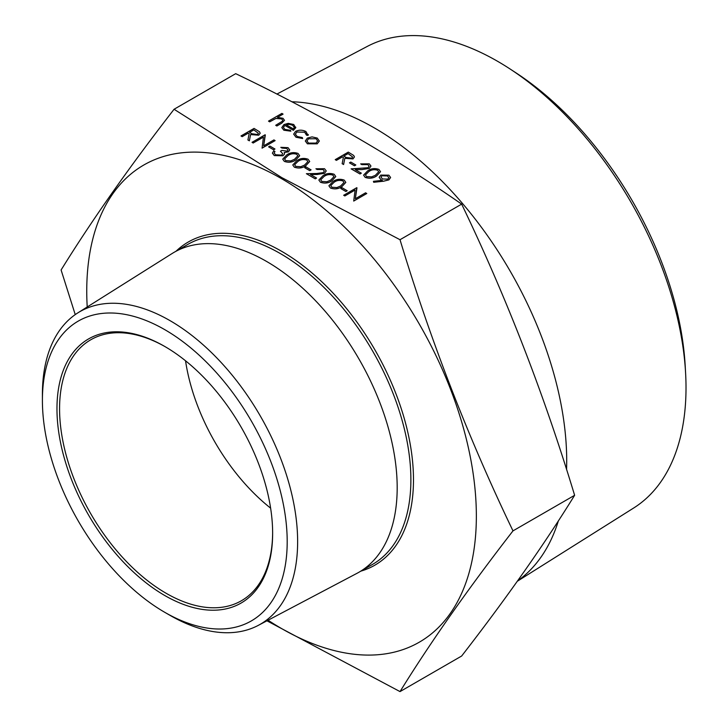 <?xml version="1.0" encoding="UTF-8"?>
<svg xmlns="http://www.w3.org/2000/svg" width="728" height="728" viewBox="0 0 728 728"><rect width="100%" height="100%" fill="white"/><g stroke="black" fill="none" stroke-linecap="round" stroke-linejoin="round"><path stroke-width="1.09" d="M355.091 190.044L344.854 195.95L343.68 195.277L356.729 187.697L355.337 198.735M356.975 187.842L355.328 198.744L365.593 192.811L366.766 193.539L353.717 201.074L355.1 189.99L344.854 195.95M347.192 190.736L345.855 191.51L340.841 188.561L342.178 187.797L347.192 190.736M330.485 188.042L328.892 185.786L332.978 181.518C336.291 179.161 340.04 178.679 344.198 180.08L345.827 182.4L341.841 186.687C338.447 189.016 334.662 189.471 330.485 188.042L328.892 185.786M335.79 176.558L331.804 180.89C328.419 183.228 324.633 183.684 320.447 182.255L318.855 180.016L322.941 175.73C326.262 173.364 330.002 172.882 334.161 174.283L335.79 176.558L331.804 180.844C328.419 183.174 324.633 183.629 320.447 182.2L318.855 180.043M324.351 171.162L323.123 169.506L317.089 169.497L315.925 168.769L324.524 168.714L326.226 170.925L324.588 173.282L317.272 174.456L310.601 174.583M326.226 170.971L324.588 173.228L317.272 174.411L310.519 174.538L316.589 178.042L315.251 178.861L306.388 173.692L316.844 173.501L323.314 172.618L324.36 171.135L323.123 169.506M311.074 169.888L309.737 170.652L304.714 167.713L306.051 166.94L311.074 169.888M309.7 161.489L305.714 165.829C302.32 168.168 298.544 168.614 294.358 167.185L292.765 164.956L296.851 160.661C300.173 158.304 303.913 157.821 308.071 159.223L309.7 161.489L305.714 165.784C302.32 168.113 298.544 168.568 294.358 167.14L292.765 164.974M299.672 155.746L295.677 159.987C292.292 162.317 288.506 162.772 284.329 161.343L282.728 159.132L286.814 154.873C290.135 152.507 293.875 152.025 298.043 153.426L299.672 155.746L295.677 160.042C292.292 162.371 288.506 162.826 284.329 161.398L282.728 159.159M287.997 150.105L286.705 148.476L281.973 148.066L280.799 147.338L288.033 147.648L289.744 149.932L288.452 151.852L284.239 152.525M289.744 149.932L288.452 151.852M288.452 151.806L284.239 152.471L284.539 153.981L283.001 155.774L274.283 155.592L272.381 153.135L273.774 150.814L274.947 151.488L274.165 153.171M274.947 151.488L274.165 153.117L275.639 154.782L281.718 155.109L282.71 153.644L280.462 151.197L281.8 150.423L287.287 151.124L287.997 150.077L286.705 148.476M274.947 149.031L273.61 149.804L268.596 146.856L269.933 146.082L274.947 149.031M253.208 143.043L252.034 142.315L265.083 134.78L263.682 145.828L273.946 139.903L275.111 140.631L262.071 148.157L263.445 137.073L253.208 142.988L263.445 137.128M260.205 133.233L258.749 135.208L250.587 134.58L249.358 140.822L247.911 139.985L249.14 133.688L248.184 133.142L242.169 136.618L240.995 135.945L254.045 128.41L259.432 131.722L260.205 133.233L258.749 135.153L250.587 134.525L249.358 140.768L247.911 139.931M249.131 133.734L248.184 133.197L242.169 136.664L240.995 135.945M390.618 177.505L388.925 179.871L383.592 181.217L373.701 182.291L373.419 181.327L382.346 180.362L380.881 179.625L379.161 177.286L380.744 175.084L388.898 175.175L390.618 177.505L388.925 179.825L383.592 181.172L373.701 182.237L373.419 181.327M382.346 180.407L380.881 179.67L379.161 177.286M380.526 171.681L376.54 176.021C373.155 178.351 369.369 178.806 365.183 177.377L363.591 175.139L367.676 170.852C370.998 168.487 374.738 168.004 378.906 169.406L380.526 171.681L376.54 175.967C373.155 178.296 369.369 178.751 365.183 177.323L363.591 175.166M369.096 166.284L367.868 164.628L361.825 164.619L360.66 163.891L369.26 163.836L370.962 166.048L369.324 168.405L362.007 169.588L355.346 169.706M370.962 166.048L369.324 168.405M369.324 168.359L362.007 169.533L355.255 169.66L361.325 173.164L359.987 173.983L351.124 168.869L368.05 167.74L369.096 166.257L367.868 164.628M355.81 165.01L354.472 165.784L349.449 162.835L350.796 162.062L355.81 165.01M354.445 156.939L352.989 158.913L344.826 158.285L343.598 164.528L342.151 163.691L343.379 157.394L342.433 156.848L336.409 160.324L335.235 159.65L348.284 152.116L353.671 155.428L354.445 156.939L352.989 158.859L344.826 158.231L343.598 164.473L342.151 163.636M343.37 157.439L342.433 156.893L336.409 160.369L335.235 159.65M319.319 140.868L317.235 143.826L307.398 143.816L305.305 141.014L307.362 138.083L312.057 136.882L317.262 138.065L319.319 141.068L317.235 143.78L307.398 143.762L305.305 141.041M308.281 134.534L308.081 135.399L306.497 135.19L304.695 132.214L296.878 132.023L295.35 134.152L297.179 136.518L302.311 137.547L302.648 138.538L295.987 137.228L293.657 134.116L295.604 131.349C299.117 129.739 302.566 129.802 305.951 131.541L308.081 135.399M290.872 131.186L283.838 130.212L281.8 127.591L283.956 124.561L288.233 123.36L293.739 124.488L295.695 127.782L293.43 130.294L284.894 125.371L283.392 127.409L284.866 129.402L290.381 130.276L290.872 131.186L283.838 130.166L281.8 127.618M295.768 127.254L293.43 130.339L284.894 125.416L283.392 127.436M283.055 114.069L277.414 117.335L283.01 118.291L284.502 120.302L281.736 123.141L276.868 125.944L275.703 125.271L282.218 121.349L282.801 120.275L281.627 118.846L275.866 118.437L269.679 121.794L268.505 121.121L281.891 113.395L283.055 114.123L277.514 117.326M284.502 120.302L281.736 123.187L276.868 125.999L275.703 125.271M282.801 120.293L281.627 118.901L275.866 118.482L269.679 121.849L268.505 121.121M400.018 239.712L281.709 177.568L174.074 109.264L235.708 73.674C317.663 112.867 392.974 156.347 461.652 204.122C506.351 297.115 544.007 394.176 574.62 495.295C544.007 544.799 506.351 598.38 461.652 656.019L400.018 691.6C430.63 642.087 468.286 588.515 512.985 530.876C468.286 437.892 430.63 340.831 400.018 239.712L461.652 204.122M87.214 306.97A275.493 159.059 60 0 1 281.554 178.66A275.493 159.059 60 0 1 476.239 523.796A275.493 159.059 60 0 1 268.068 620.22M266.939 620.811L400.018 691.6M291.791 101.765A271.99 157.03 60 0 1 374.392 127.928A271.99 157.03 60 0 1 566.566 469.533M558.394 520.839A271.99 157.03 60 0 1 517.553 580.953M517.335 581.253L633.724 507.98A266.539 153.89 -120 0 0 685.594 372.945A266.539 153.89 -120 0 0 510.128 69.023A266.539 153.89 -120 0 0 497.543 61.27A266.539 153.89 -120 0 0 367.249 46.428L276.877 94.085M510.128 69.023L516.097 72.927A256.866 148.303 60 0 1 685.194 365.82L685.594 372.945M270.625 508.162A150.66 86.987 60 0 1 185.54 360.788M165.456 346.865A150.66 86.987 -120 0 0 90.773 339.776A150.66 86.987 -120 0 0 90.773 513.75A150.66 86.987 -120 0 0 241.432 600.727A150.66 86.987 -120 0 0 272.636 532.514M164.801 346.483A152.507 88.052 60 0 1 164.801 346.492A152.507 88.052 60 0 1 272.636 533.269A152.507 88.052 60 0 1 164.801 595.531A152.507 88.052 60 0 1 56.966 408.745A152.507 88.052 60 0 1 164.801 346.483L164.801 346.483M164.801 329.675A173.091 99.936 -120 0 0 42.406 400.345A173.091 99.936 -120 0 0 164.801 612.339A173.091 99.936 -120 0 0 287.196 541.678A173.091 99.936 -120 0 0 164.801 329.675M164.801 612.339L170.015 615.351A180.471 104.195 60 0 0 258.24 625.398L356.856 573.391A184.739 106.661 60 0 0 358.922 572.254L372.618 564.346A184.739 106.661 -120 0 0 400.937 416.307A184.739 106.661 -120 0 0 280.253 253.517A184.739 106.661 -120 0 0 187.879 244.371L174.183 252.279A184.739 106.661 60 0 1 266.548 261.425A184.739 106.661 60 0 1 387.241 424.215A184.739 106.661 60 0 1 358.922 572.254M42.406 400.345L42.406 394.321A180.471 104.195 60 0 1 77.814 312.894A180.471 104.195 60 0 1 170.015 320.639A180.471 104.195 60 0 1 288.452 481.49A180.471 104.195 60 0 1 258.24 625.398M77.814 312.894L172.163 253.49A184.739 106.661 60 0 1 174.183 252.279M174.074 109.264C129.375 166.903 91.719 220.475 61.097 269.988L75.239 314.605M512.985 530.876L574.62 495.295M295.768 127.2L295.695 127.837M286.195 124.761L293.43 128.938L294.276 127.382L292.629 125.198L289.271 124.297L286.195 124.761M294.276 127.409L292.629 125.243L289.271 124.342L286.195 124.816M308.281 134.489L308.081 135.353L306.497 135.19M302.648 138.484L295.987 137.228M295.987 137.183L293.657 134.116M306.561 134.625L304.695 132.168L296.878 132.023M296.878 131.968L295.35 134.125M316.089 138.739L308.526 138.766L306.952 140.932L308.563 143.088L316.052 143.107L317.626 140.913L316.089 138.739L308.526 138.811L306.952 140.95M317.626 140.941L316.089 138.793M348.111 153.562L343.771 156.074L346.137 157.466L351.824 158.185L352.652 157.011L348.111 153.562L343.807 156.101M352.652 157.03L348.111 153.617M355.81 164.956L354.472 165.784M354.472 165.729L349.449 162.835M367.868 164.583L361.825 164.619M361.325 173.164L359.987 173.983M359.987 173.937L351.124 168.823M361.825 164.573L360.66 163.891M368.85 171.526L365.438 174.929L366.566 176.576L371.599 176.895L375.375 175.293L378.715 171.781L377.605 170.197C374.301 169.205 371.38 169.642 368.85 171.526L365.438 174.948M377.605 170.197L377.605 170.252C374.301 169.251 371.38 169.697 368.85 171.571M378.715 171.808L377.605 170.252M382.428 178.979L387.833 179.106L388.825 177.696L387.496 175.912L381.982 175.721L381.026 177.086L382.428 178.979M381.982 175.721L381.026 177.113M388.816 177.723L387.496 175.967L381.982 175.776M253.872 129.857L249.522 132.369L251.897 133.761L257.585 134.48L258.413 133.306L253.872 129.857L249.567 132.396M258.413 133.324L253.872 129.912M253.208 142.988L252.034 142.315M275.111 140.577L262.071 148.157M265.329 134.926L263.673 145.828M274.947 148.976L273.61 149.804M273.61 149.75L268.596 146.856M286.705 148.43L281.973 148.066M282.71 153.644L280.462 151.197M284.539 153.981L283.001 155.719L274.283 155.592M274.283 155.546L272.381 153.135M281.973 148.012L280.799 147.338M287.988 155.546L284.575 158.95L285.704 160.597L290.745 160.915L294.512 159.305L297.852 155.801L296.742 154.218C293.439 153.226 290.517 153.663 287.988 155.546L284.575 158.968M296.742 154.218L296.742 154.272C293.439 153.271 290.517 153.717 287.988 155.592M297.852 155.828L296.742 154.272M298.025 161.334L294.613 164.737L295.741 166.384L300.773 166.712L304.55 165.101L307.889 161.598L306.779 160.014C303.476 159.013 300.555 159.459 298.025 161.334L294.613 164.765M306.779 160.014L306.779 160.069C303.476 159.068 300.555 159.505 298.025 161.388M307.889 161.625L306.779 160.069M311.074 169.833L309.737 170.652M309.737 170.607L304.714 167.713M323.123 169.451L317.089 169.497M316.589 178.042L315.251 178.861M315.251 178.815L306.388 173.692M317.089 169.451L315.925 168.769M324.115 176.404L320.702 179.798L321.831 181.454L326.863 181.773L330.639 180.162L333.979 176.658L332.869 175.075C329.566 174.083 326.644 174.52 324.115 176.404L320.702 179.825M332.869 175.075L332.869 175.13C329.566 174.129 326.644 174.574 324.115 176.449M333.979 176.686L332.869 175.13M345.827 182.4L341.841 186.641C338.447 188.971 334.662 189.426 330.485 187.997M334.152 182.191L330.74 185.594L331.859 187.242L336.9 187.569L340.677 185.959L344.016 182.455L342.897 180.872C339.594 179.871 336.682 180.317 334.152 182.191L330.74 185.622M342.897 180.872L342.897 180.917C339.594 179.925 336.682 180.362 334.152 182.246M344.016 182.482L342.897 180.917M347.192 190.691L345.855 191.51M345.855 191.464L340.841 188.561M344.854 195.905L343.68 195.231M366.766 193.493L353.717 201.074M176.103 251.169A186.577 107.726 60 0 1 281.554 251.26A186.577 107.726 60 0 1 406.688 427.591A186.577 107.726 60 0 1 360.833 571.143"/></g></svg>
